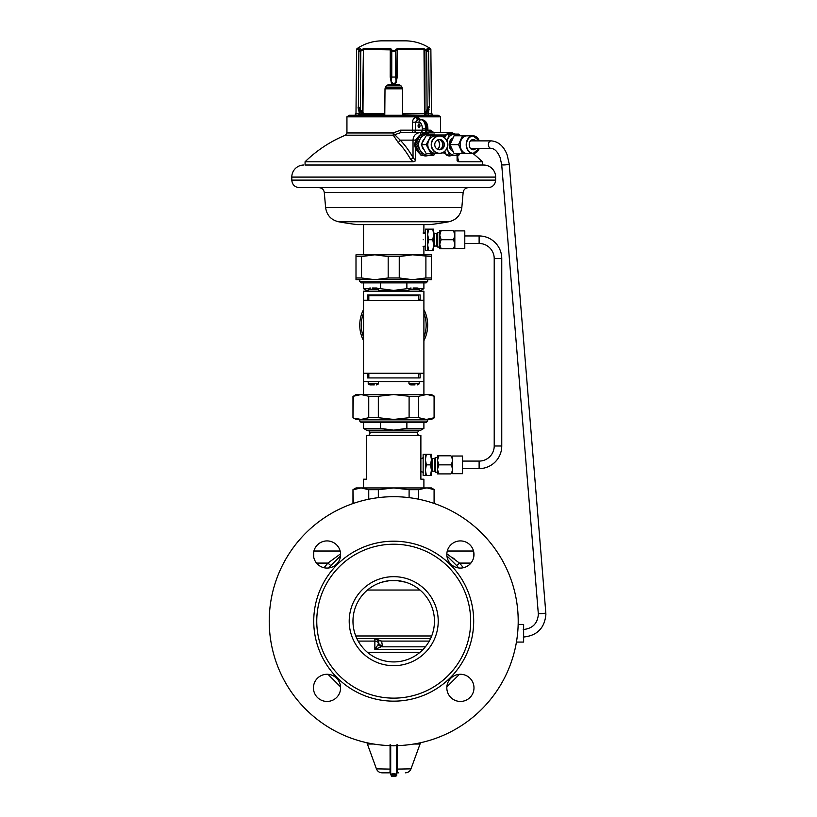 <?xml version="1.0" encoding="UTF-8"?>
<svg xmlns="http://www.w3.org/2000/svg" width="817" height="817" viewBox="0 0 817 817"><rect width="100%" height="100%" fill="white"/><g stroke="black" fill="none" stroke-linecap="round" stroke-linejoin="round"><path stroke-width="1.23" d="M398.022 142.229A2.41 1.859 135.6 0 0 400.187 140.126L394.672 134.693A2.41 2.226 168.3 0 1 393.232 135.193L398.022 142.229A123.724 61.857 90 0 1 410.614 159.305L413.228 161.797L305.068 161.797L305.068 165.024L483.572 165.024L482.367 165.024L482.367 161.797L458.848 161.797L458.317 159.305A123.724 61.857 -90 0 0 457.775 158.375M303.863 165.024A12.071 12.071 0 0 0 291.792 177.095L291.792 180.118L495.643 180.118C495.204 184.693 492.682 187.216 488.106 187.655L299.328 187.655C294.753 187.216 292.231 184.693 291.792 180.118M483.572 165.024A12.071 12.071 0 0 1 495.643 177.095L495.643 180.118M325.605 207.549L324.288 192.475L463.147 192.475L461.83 207.549L325.605 207.549C326.739 215.177 331.038 219.916 338.534 221.754L448.901 221.754A305.558 305.558 0 0 1 429.936 224.624L357.499 224.624L363.534 224.624L363.534 254.802M423.87 233.366L423.9 224.624L429.936 224.624M423.186 239.718C423.962 248.082 423.962 248.082 423.186 239.718C423.962 231.354 423.962 231.354 423.186 239.718M355.998 256.548L355.998 279.7L431.437 279.7L431.437 256.548L412.575 254.802L355.998 254.802L355.998 256.548L361.533 256.548L361.533 277.964L374.86 279.7L388.177 277.964L388.177 256.548L374.86 254.802L361.533 256.548M431.437 256.548L431.437 254.802L412.575 254.802L399.247 256.548L399.247 277.964L412.575 279.7L425.902 277.964L425.902 256.548M425.902 277.964L431.437 277.964M399.247 256.548L388.177 256.548M388.177 277.964L399.247 277.964M355.998 277.964L361.533 277.964M400.984 85.805L386.451 85.805M385.379 87.317L402.056 87.317M402.424 88.818L385.011 88.818M415.976 115.228L349.206 115.228L346.939 116.811L440.496 116.811L438.229 115.228L415.976 115.228M400.555 130.169L400.902 132.579L394.672 134.693L393.243 132.957L400.555 130.169L412.493 130.169L412.493 122.172C412.779 119.231 414.148 117.628 416.609 117.342A2.41 1.185 -90 0 0 417.793 119.752L418.835 119.752A2.41 1.236 90 0 1 417.599 117.342L420.939 119.752M422.869 132.579L432.264 132.579A2.41 1.889 90 0 1 430.375 130.169L434.46 132.957M418.835 119.752L420.602 119.752M429.66 132.579L413.453 132.579A2.41 0.97 -90 0 1 412.493 130.169L422.338 130.169L422.338 128.81A6.638 3.319 90 0 0 419.019 122.172L415.547 122.172L417.793 119.752L422.154 119.752A9.058 4.524 -90 0 1 426.678 128.81L422.338 128.81M451.617 132.579L420.193 132.579L420.908 134.407L415.72 139.809L414.566 144.65L415.71 149.48L420.653 154.75M400.902 132.579L420.193 132.579C415.771 133.089 413.382 135.602 413.024 140.126L400.187 140.126A126.084 63.042 -90 0 1 413.024 157.528L413.024 140.126L415.577 140.126M418.079 125.787A1.889 0.94 -90 0 0 419.019 127.677A1.889 0.94 -90 0 0 419.958 125.787A1.889 0.94 -90 0 0 419.019 123.908A1.889 0.94 -90 0 0 418.079 125.787M415.72 139.809L419.652 135.162M429.201 134.09L424.901 133.345L421.582 134.09M429.017 134.09A11.315 10.57 90 0 0 425.228 133.334A11.315 10.57 90 0 0 425.146 133.334M452.495 134.09L449.054 133.334L444.795 134.999L443.028 136.684M443.028 152.626L449.462 155.976L452.608 155.22M448.564 133.355A11.315 8.793 -90 0 1 451.188 134.09M457.775 155.22L457.775 159.519L457.091 160.786L458.848 161.797M458.317 159.305A2.41 1.573 -29.7 0 1 457.775 159.08M421.643 155.22L425.136 155.976L429.262 155.22M413.228 161.797L415.71 160.786L413.024 157.528A2.41 1.573 150.3 0 1 410.614 159.305M424.963 133.345A11.315 10.57 -90 0 1 428.476 134.09M428.476 155.22A11.315 10.57 -90 0 1 424.973 155.965A11.315 10.57 -90 0 0 425.228 155.976A11.315 10.57 -90 0 0 429.017 155.22M451.188 155.22A11.315 8.793 -90 0 1 448.758 155.935M305.068 161.797A126.747 126.747 0 0 1 345.448 135.193L393.232 135.193L393.243 132.957L346.939 132.957L346.939 116.811M359.878 49.541A0.909 0.674 40.4 0 1 359.991 49.286L360.052 49.214A0.909 0.674 -139.6 0 1 360.215 49.132L356.958 48.663C364.331 43.72 372.46 41.105 381.345 40.85L406.09 40.85C414.975 41.105 423.104 43.72 430.477 48.663L427.148 48.663L428.322 50.511L423.686 48.663L397.174 48.663L394.907 50.511L392.528 50.511L390.26 48.663L363.749 48.663L360.307 50.511L359.112 50.511L360.215 49.132A0.909 0.674 40.4 0 0 359.991 49.286L358.877 50.685A0.909 0.654 36.9 0 1 359.112 50.511M358.888 115.228L359.153 112.603L359.562 114.023L358.091 107.67L358.397 106.445L360.338 109.284L360.777 51.226C358.806 51.92 358.152 51.92 358.816 51.226A0.909 0.654 36.9 0 1 358.877 50.685L358.346 109.192M358.877 113.675L358.806 115.228M355.242 115.228L355.242 114.023L358.816 113.706M361.451 114.023L358.408 106.516L359.562 114.023L361.451 114.023L361.921 112.603L362.911 114.023L384.787 114.023L384.776 115.228L385.001 89.084C385.267 86.377 386.778 84.876 389.525 84.6L397.91 84.6C400.657 84.876 402.168 86.367 402.434 89.084L402.658 115.228L402.648 114.023L425.197 113.706L425.187 115.228M360.307 50.511L360.777 51.226A44.782 44.782 -179.7 0 1 362.932 49.868L362.493 49.132M359.214 109.631L360.338 109.284L362.452 112.521L363.422 49.408A0.909 0.735 -90 0 1 363.749 48.663M429.088 109.192L428.139 113.747L425.984 114.023L428.22 109.631L427.097 109.284L429.027 106.445L429.344 107.67L428.557 50.685A0.909 0.654 143.1 0 1 428.619 51.226C429.242 51.92 428.588 51.92 426.658 51.226L428.322 50.511A0.909 0.654 143.1 0 1 428.557 50.685L427.434 49.286A0.909 0.674 139.6 0 0 427.22 49.132M385.113 88.134L385.338 87.399M385.45 87.153L385.971 86.316M386.666 85.622L387.483 85.08M387.656 84.999L388.504 84.713M398.91 84.713L399.676 84.958M399.85 85.039L400.718 85.571M401.423 86.275L402.311 88.093M428.629 115.228L428.557 113.675L428.547 115.228M428.22 109.631L429.027 106.516L427.873 114.023L428.282 112.603L428.557 113.675M428.619 113.706L432.193 114.023L432.193 115.228M425.197 113.706L425.514 112.521L423.849 113.42L424.329 114.023L424.983 112.521L424.942 49.132M425.984 114.023L425.514 112.603L427.097 109.284L426.658 51.226A44.659 44.659 179.7 0 0 424.503 49.868L424.003 49.408A0.909 0.735 -90 0 0 423.686 48.663M362.248 115.228L362.237 113.706M362.952 112.521L363.105 114.023L363.585 113.42L362.952 112.521L363.422 49.408L390.689 49.868A0.909 0.674 -40.2 0 1 391.435 49.132M397.215 77.084L395.673 82.303L393.712 84.141L391.762 82.303L390.689 77.074L390.689 49.868A44.659 22.335 90.3 0 1 391.762 51.226L395.673 51.226L395.673 77.064L396.745 77.074L397.215 49.408L397.215 77.084L396.163 82.476C394.54 85.325 392.906 85.325 391.272 82.476L390.22 77.084L390.26 48.663M394.907 50.511A0.909 0.654 -143.4 0 1 395.673 51.226A44.782 22.386 -90.3 0 1 396.745 49.868A0.909 0.674 -139.9 0 0 396 49.132M391.272 82.476L391.762 77.064L393.712 77.053L395.673 77.064L396.163 82.476M423.9 300.38L363.534 300.38L363.534 291.169L423.9 291.169L423.9 381.713L363.534 381.713L363.534 373.41L368.824 373.41L368.824 377.934M368.824 374.921A1.511 1.511 0 0 0 368.62 374.166L367.313 373.41L367.313 377.934L420.122 377.934L420.122 373.41L418.815 374.166A1.511 1.511 0 0 0 418.61 374.921M420.122 300.227L418.61 298.716A1.511 1.511 0 0 0 418.815 299.471L420.122 300.227L420.122 294.947L367.313 294.947L367.313 300.227L368.62 299.471A1.511 1.511 0 0 0 368.824 298.716M423.9 394.54L423.9 381.713M363.534 394.54L363.534 381.713M434.46 396.276L431.437 394.54L361.043 394.54L353.353 396.276L352.975 417.691L355.998 419.438L431.437 419.438L434.46 417.691L434.46 396.276L427.362 394.56M426.382 394.54L418.692 396.276L418.692 417.691L426.382 419.438L434.46 417.691M434.082 417.691L434.082 396.276M418.692 396.276L409.103 396.276L393.712 394.54L378.332 396.276L368.743 396.276L361.043 394.54L355.998 394.54L353.353 396.276M378.332 396.276L378.332 417.691L393.712 419.438L409.103 417.691L418.692 417.691M409.103 417.691L409.103 396.276M354.782 418.263L361.043 419.438L368.743 417.691L368.743 396.276M368.743 417.691L378.332 417.691M355.773 395.367L358.54 394.723M359.194 419.325L357.632 419.08M368.396 373.869L368.773 374.554M417.109 294.947L417.109 295.703L368.824 295.703L370.326 295.703L370.326 294.947M376.361 294.947L376.361 295.703L411.074 295.703L411.074 294.947M423.9 373.41L418.61 373.41L418.61 377.934M363.534 300.38L363.534 373.41M418.61 295.703L418.61 300.227L423.9 300.227M368.824 295.703L368.824 300.227L363.534 300.227M359.766 279.7L359.766 281.365L427.669 281.365L427.669 279.7M359.766 281.365L361.277 282.876L426.157 282.876L427.669 281.365M380.559 282.876L380.559 288.677L393.712 290.413L406.876 288.677L406.876 282.876M368.212 290.413L366.557 290.413L363.534 288.677L368.641 288.677M378.046 288.677L380.559 288.677M378.475 290.413L408.96 290.413M419.223 290.413L420.878 290.413L423.9 288.677L423.9 282.876M406.876 288.677L409.388 288.677M418.794 288.677L423.9 288.677M368.212 381.713L368.212 383.673L378.475 383.673A2.451 2.451 0 0 1 376.361 384.878L376.361 384.878M378.475 381.713L378.475 383.673M374.329 384.878L372.368 384.868L374.329 384.878M368.212 383.673A2.451 2.451 0 0 0 370.326 384.878L370.326 384.878M370.489 384.878L372.368 384.868L370.489 384.878M408.96 381.713L408.96 383.673L419.223 383.673A2.451 2.451 0 0 1 417.109 384.878L417.109 384.878M419.223 381.713L419.223 383.673M415.067 384.878L413.106 384.868L415.067 384.878M408.96 383.673A2.451 2.451 0 0 0 411.074 384.878L411.074 384.868M411.237 384.878L413.106 384.868L411.237 384.878M378.475 291.169L378.475 289.208L368.212 289.208A2.451 2.451 0 0 1 370.326 288.003L370.326 288.003M368.212 291.169L368.212 289.208M372.368 288.003L374.329 288.013L372.368 288.003M378.475 289.208A2.451 2.451 0 0 0 376.361 288.003L376.361 288.013M376.198 288.003L374.329 288.013L376.198 288.003M419.223 291.169L419.223 289.208L408.96 289.208A2.451 2.451 0 0 1 411.074 288.003L411.074 288.003M408.96 291.169L408.96 289.208M413.106 288.003L415.067 288.013L413.106 288.003M419.223 289.208A2.451 2.451 0 0 0 417.109 288.003L417.109 288.003M416.946 288.003L415.067 288.013L416.946 288.003M363.534 340.679A33.946 33.946 0 0 1 363.534 309.572M376.78 295.703A33.946 33.946 0 0 1 378.159 294.947M409.266 294.947A33.946 33.946 0 0 1 410.655 295.703M423.9 309.572A33.946 33.946 0 0 1 423.9 340.679M423.9 313.217A32.445 32.445 0 0 1 423.9 337.033M363.534 337.033A32.445 32.445 0 0 1 363.534 313.217M380.048 295.703A32.445 32.445 0 0 1 381.815 294.947M405.62 294.947A32.445 32.445 0 0 1 407.377 295.703M418.937 430.15L417.773 432.152A2.185 2.185 0 0 0 419.366 435.41L368.069 435.41A2.185 2.185 0 0 0 369.662 432.152L417.773 432.152M368.498 430.15L369.662 432.152M423.9 487.943L423.9 479.191L420.878 479.191L420.878 435.43L366.557 435.43L366.557 479.191L363.534 479.191L363.534 487.943M359.766 419.438L359.766 421.092L427.669 421.092L427.669 419.438M359.766 421.092L361.277 422.603L426.157 422.603L427.669 421.092M380.559 422.603L380.559 428.404L393.712 430.15L406.876 428.404L406.876 422.603M406.876 428.404L423.9 428.404L420.878 430.15L366.557 430.15L363.534 428.404L380.559 428.404M434.082 503.415L434.082 489.679L427.403 487.974M434.46 503.548L434.082 489.679M434.46 489.679L431.437 487.943L355.998 487.943L352.975 489.679L353.353 503.415M426.382 487.943L418.692 489.679L409.103 489.679L393.712 487.943L378.332 489.679L378.332 497.645M418.692 489.679L418.692 499.218M409.103 497.645L409.103 489.679M378.332 489.679L368.743 489.679L361.043 487.943L353.353 489.679M368.743 499.218L368.743 489.679M355.773 488.77L358.54 488.127M436.717 233.376L434.46 233.376L434.46 246.05L436.717 246.05L436.717 233.376L437.728 232.375L437.728 247.061L439.74 247.061M433.704 244.916L433.704 229.158L428.608 229.158L427.669 234.438L428.608 239.718L427.669 244.998L428.608 250.278L432.765 250.278L433.704 245.08L432.765 239.718L433.704 234.52M432.765 250.278L433.704 250.278L433.704 245.08M428.608 239.718L432.765 239.718M428.608 250.278L427.669 250.278L427.669 229.158L428.608 229.158M433.704 234.356L432.765 229.158M427.669 229.158L425.402 229.158L425.402 250.278L427.669 250.278M434.46 458.511L432.193 458.511L432.193 471.195L434.46 471.195L434.46 458.511L435.461 457.51L435.461 472.195L437.473 472.195M431.437 470.051L431.437 454.293L426.351 454.293L425.402 459.573L426.351 464.853L425.402 470.132L426.351 475.412L430.498 475.412L431.437 470.214L430.498 464.853L431.437 459.654M430.498 475.412L431.437 475.412L431.437 470.214M426.351 464.853L430.498 464.853M426.351 475.412L425.402 475.412L425.402 454.293L426.351 454.293M431.437 459.491L430.498 454.293M425.402 454.293L423.145 454.293L423.145 475.412L425.402 475.412M437.483 140.013A6.036 5.637 -90 0 1 437.483 149.286M437.698 139.911A6.342 5.913 -90 0 1 437.698 149.388M433.807 153.535A10.56 9.865 -90 0 1 428.557 155.22L428.384 155.22A10.56 9.865 -90 0 1 419.979 150.022L419.887 149.848A10.56 9.865 -90 0 1 418.61 144.65A10.56 9.865 -90 0 1 419.887 139.452L419.979 139.288A10.56 9.865 -90 0 1 428.384 134.09L428.557 134.09A10.56 9.865 -90 0 1 433.807 135.765M419.887 149.848L416.752 144.65L419.887 139.452M419.979 139.288L422.44 134.09L420.949 134.09L415.261 144.65L420.949 155.22L422.44 155.22L419.979 150.022M415.261 144.65L416.752 144.65M428.384 155.22L422.44 155.22M434.91 153.535L433.827 155.22L428.557 155.22M428.557 134.09L433.827 134.09L434.91 135.765M422.44 134.09L428.384 134.09M415.679 145.63A10.56 9.865 90 0 0 419.621 153.136M419.621 136.163A10.56 9.865 90 0 0 415.679 143.68M426.168 144.65L430.957 135.765L426.137 135.765L421.347 144.65L426.137 153.535L430.957 153.535L426.168 144.65L421.347 144.65M427.802 144.65A8.824 8.241 90 0 0 436.043 153.484L439.475 153.484A8.824 8.241 -90 0 1 431.233 144.65A8.824 8.241 -90 0 1 431.233 144.599A8.824 8.241 -90 0 1 439.475 135.826A8.824 8.241 -90 0 1 447.716 144.65A8.824 8.241 -90 0 1 447.716 144.711A8.824 8.241 -90 0 1 439.475 153.484C444.489 152.963 447.246 150.011 447.736 144.65C447.246 139.288 444.489 136.347 439.475 135.826L436.043 135.826A8.824 8.241 90 0 0 427.802 144.65M440.629 153.392L430.957 153.535M430.957 135.765L440.629 135.908M444.356 144.65A5.137 4.8 90 0 0 439.556 139.513A5.137 4.8 90 0 0 434.756 144.65A5.137 4.8 90 0 0 439.556 149.797A5.137 4.8 90 0 0 444.356 144.65M438.882 139.564A5.137 4.8 -90 0 1 438.882 149.746M441.517 148.367A6.465 6.036 90 0 0 441.517 140.943M459.123 153.535A10.56 8.211 -90 0 1 454.752 155.22L454.609 155.22A10.56 8.211 -90 0 1 447.614 150.022L447.532 149.848A10.56 8.211 -90 0 1 446.981 148.326M446.981 140.984A10.56 8.211 -90 0 1 447.532 139.452L447.614 139.288A10.56 8.211 -90 0 1 454.609 134.09L454.752 134.09A10.56 8.211 -90 0 1 459.123 135.765M446.899 140.779L447.532 139.452M447.532 149.848L446.899 148.531M444.581 151.594L446.736 155.22L449.35 155.22L447.614 150.022M454.609 155.22L449.35 155.22M459.889 153.535L458.827 155.22L454.752 155.22M454.752 134.09L458.827 134.09L459.889 135.765M444.581 137.716L446.736 134.09L454.609 134.09M447.614 139.288L449.35 134.09M443.733 152.217A10.56 8.211 90 0 0 446.164 154.331M446.164 134.979A10.56 8.211 90 0 0 443.733 137.093M458.531 144.65L462.514 135.765L454.068 135.765L450.075 144.65L454.068 153.535L462.514 153.535L458.531 144.65L450.075 144.65M479.303 140.881L473.053 135.826L467.028 135.826A8.824 6.863 90 0 0 460.165 144.65A8.824 6.863 90 0 0 467.028 153.484L473.053 153.484A8.824 6.863 -90 0 1 466.201 144.65A8.824 6.863 -90 0 1 466.201 144.599A8.824 6.863 -90 0 1 473.053 135.826A8.824 6.863 -90 0 1 479.262 140.881M470.531 153.484L462.514 153.535M462.514 135.765L470.531 135.826M475.913 140.881A5.137 3.993 90 0 0 473.196 139.513A5.137 3.993 90 0 0 469.203 144.65A5.137 3.993 90 0 0 473.196 149.797A5.137 3.993 90 0 0 475.913 148.428M472.012 139.748A5.137 3.993 -90 0 1 472.267 139.86A5.137 3.993 -90 0 1 473.533 140.881M473.533 148.428A5.137 3.993 -90 0 1 472.267 149.45A5.137 3.993 -90 0 1 472.012 149.562M471.47 149.286A6.465 5.025 90 0 0 472.052 148.428M472.052 140.881A6.465 5.025 90 0 0 471.47 140.013M328.73 567.968A83.998 83.998 0 0 1 330.762 565.578L340.536 555.897M463.341 567.754A87.756 87.756 0 0 0 459.501 563.087L456.672 565.578L446.899 555.897M389.311 580.673L382.009 582.153M396.449 580.53L397.818 580.642A40.738 40.738 0 0 1 400.269 580.969M390.23 580.642L398.124 580.673M405.436 582.153L397.205 580.642M388.381 580.785L390.986 580.53M392.344 580.458L393.712 580.438A40.738 40.738 0 0 0 352.975 621.175A40.738 40.738 0 0 0 393.712 661.923A40.738 40.738 0 0 0 434.46 621.175A40.738 40.738 0 0 0 393.712 580.438M393.712 665.692A44.516 44.516 0 0 0 438.229 621.175A44.516 44.516 0 0 0 393.712 576.669A44.516 44.516 0 0 0 349.206 621.175A44.516 44.516 0 0 0 393.712 665.692M393.712 698.137A76.961 76.961 0 0 1 316.761 621.175A76.961 76.961 0 0 1 393.712 544.224A76.961 76.961 0 0 1 470.674 621.175A76.961 76.961 0 0 1 393.712 698.137M393.712 745.666A124.49 124.49 0 0 1 269.232 621.175A124.49 124.49 0 0 1 393.712 496.695A124.49 124.49 0 0 1 518.203 621.175A124.49 124.49 0 0 1 393.712 745.666M327.035 540.915A13.583 13.583 0 0 0 313.452 554.488A13.583 13.583 0 0 0 327.035 568.07A13.583 13.583 0 0 0 340.607 554.488A13.583 13.583 0 0 0 327.035 540.915M327.035 674.28A13.583 13.583 0 0 0 313.452 687.863A13.583 13.583 0 0 0 327.035 701.446A13.583 13.583 0 0 0 340.607 687.863A13.583 13.583 0 0 0 327.035 674.28M460.4 674.28A13.583 13.583 0 0 0 446.828 687.863A13.583 13.583 0 0 0 460.4 701.446A13.583 13.583 0 0 0 473.983 687.863A13.583 13.583 0 0 0 460.4 674.28M460.4 540.915A13.583 13.583 0 0 0 446.828 554.488A13.583 13.583 0 0 0 460.4 568.07A13.583 13.583 0 0 0 473.983 554.488A13.583 13.583 0 0 0 460.4 540.915M430.579 638.537L356.855 638.537L374.86 638.537L378.22 640.61L378.628 642.305L377.995 644.705L374.86 649.392L381.13 646.829L377.995 644.705M427.669 638.537L359.766 638.537L427.669 638.537M423.114 649.392L374.86 649.392L374.86 638.537L381.59 641.09L378.189 640.548M382.295 646.829L425.371 646.829L382.295 646.829L378.577 643.561A3.768 2.972 0 0 0 374.86 641.09L358.173 641.09M375.156 638.547A3.768 3.768 180 0 1 376.361 638.843A3.768 3.768 180 0 0 375.156 638.547M376.423 638.874A3.768 3.768 180 0 1 377.607 639.721A3.768 3.768 180 0 0 376.423 638.874M377.668 639.793A3.768 3.768 180 0 1 378.128 640.416A3.768 3.768 180 0 0 377.668 639.793M378.373 640.937A3.768 3.768 180 0 1 378.628 642.305L378.628 643.061A3.768 3.768 180 0 0 382.397 646.829L382.397 645.787A3.768 3.482 180 0 1 378.628 642.305A3.768 3.768 180 0 0 378.373 640.937M429.262 641.09L381.59 641.09L382.397 645.787M470.919 563.087L459.501 563.087L446.838 553.834M452.383 557.511L454.507 559.063M340.597 553.834L328.066 562.974M330.762 565.578L327.934 563.087L316.516 563.087M398.247 772.831L397.47 772.831L397.348 769.88L397.368 744.665M390.066 744.665L390.087 769.88L389.954 772.831L389.188 772.831M391.455 774.914L391.455 776.15L390.7 774.179L393.712 773.638L396.735 774.179A0.756 0.735 180 0 1 395.979 774.914L391.455 774.914A0.756 0.735 180 0 1 390.7 774.179L390.71 744.9M391.455 776.15L395.979 776.15L396.735 775.394L396.735 770.268L396.705 773.393M396.725 744.9L396.735 770.268L397.348 769.88M396.95 773.056L397.491 772.831A0.756 0.756 0 0 0 396.735 773.495A0.756 0.756 0 0 1 397.491 772.831L398.553 772.831M390.7 772.831L389.995 772.831M382.101 772.831L389.944 772.831A0.756 0.756 0 0 1 390.7 773.587A0.756 0.756 0 0 0 389.944 772.831L382.101 772.831C379.374 772.688 377.485 771.371 376.423 768.858L390.7 769.103M390.73 773.393L390.23 772.882M390.087 769.88L390.7 770.329M390.7 772.994L390.7 773.587M516.436 642.08L523.636 642.08L523.636 624.423L518.162 624.423M464.791 239.718L464.791 230.894L454.834 230.894L454.834 248.542L464.791 248.542L464.791 239.718M441.139 248.766L439.74 248.766L439.74 230.66L441.139 230.66L439.74 235.194L441.139 239.718L439.74 244.242L441.139 248.766L453.2 248.766C455.079 248.766 455.079 248.766 453.2 248.766C455.079 245.754 455.079 242.731 453.2 239.718C455.079 236.695 455.079 233.682 453.2 230.66L453.394 231.017M453.895 247.408L453.66 247.919M441.139 239.718L453.2 239.718M453.2 230.66C455.079 230.66 455.079 230.66 453.2 230.66L441.139 230.66M462.524 464.853L462.524 456.029L452.567 456.029L452.567 473.676L462.524 473.676L462.524 464.853M438.882 473.901L437.473 473.901L437.473 455.794L438.882 455.794L437.473 460.328L438.882 464.853L437.473 469.377L438.882 473.901L450.943 473.901C452.822 473.901 452.822 473.901 450.943 473.901C452.822 470.888 452.822 467.865 450.943 464.853C452.822 461.83 452.822 458.817 450.943 455.794L451.137 456.152M451.627 472.543L451.392 473.053M438.882 464.853L450.943 464.853M450.943 455.794C452.822 455.794 452.822 455.794 450.943 455.794L438.882 455.794M464.791 243.486L479.119 243.486A15.094 15.094 0 0 1 494.214 258.58L494.214 445.99A15.094 15.094 0 0 1 479.119 461.084L462.524 461.084M464.791 235.95L479.119 235.95A22.631 22.631 0 0 1 501.761 258.58L501.761 445.99A22.631 22.631 0 0 1 479.119 468.621L462.524 468.621M495.643 177.095L291.792 177.095M416.609 117.342L417.599 117.342M419.019 122.172A2.41 2.094 -90 0 1 421.112 119.752A9.058 4.524 90 0 1 425.637 128.81L425.637 130.169L430.375 130.169M420.244 132.579A2.41 2.094 90 0 0 422.338 130.169L425.637 130.169A2.41 1.205 -90 0 0 426.842 132.579M412.493 122.172L415.547 122.172L415.547 130.169A2.41 2.094 -90 0 1 413.453 132.579M430.304 132.579L427.894 130.169L427.894 128.81L426.678 128.81L426.678 130.169A2.41 1.205 90 0 0 427.894 132.579M444.795 134.999L434.419 134.999M453.129 134.417L451.556 132.579L455.335 134.09M452.138 134.09A11.315 8.793 90 0 0 449.054 133.334M449.207 155.965A11.315 8.793 90 0 0 452.138 155.22M457.091 155.22L457.091 160.786M415.71 160.786L415.71 149.48M359.888 49.408L356.559 49.408L355.998 113.42L359 113.42M427.505 49.357A0.909 0.827 -90 0 0 427.148 48.663M430.477 48.663L430.876 49.408L427.546 49.408M428.435 113.42L432.04 114.023M397.174 48.663L397.215 49.408L424.003 49.408L424.483 112.521M363.585 113.42L384.787 113.42M402.648 113.42L423.849 113.42M392.528 50.511A0.909 0.654 -36.6 0 0 391.762 51.226L391.762 77.064L390.22 77.084M359.929 49.357A0.909 0.827 -90 0 1 360.287 48.663M363.534 373.257L423.9 373.257M421.991 146.131A7.087 6.618 90 0 0 423.757 149.634M423.757 139.676A7.087 6.618 90 0 0 421.991 143.179M431.529 144.65A8.599 8.027 -90 0 1 439.556 136.051A8.599 8.027 -90 0 1 447.583 144.65A8.599 8.027 -90 0 1 439.556 153.259A8.599 8.027 -90 0 1 431.529 144.65M451.454 140.473A6.342 4.922 90 0 0 450.269 143.904M450.269 145.395A6.342 4.922 90 0 0 451.454 148.837M452.659 138.053A7.087 5.515 90 0 0 449.166 144.65A7.087 5.515 90 0 0 452.659 151.257M479.201 148.428A8.599 6.689 -90 0 1 471.695 153.034A8.599 6.689 -90 0 1 466.517 144.65A8.599 6.689 -90 0 1 471.695 136.276A8.599 6.689 -90 0 1 479.201 140.881M479.262 148.428A8.824 6.863 -90 0 1 473.053 153.484L479.303 148.428M456.672 565.578A83.998 83.998 0 0 1 458.705 567.968M355.752 635.973L431.682 635.973M419.979 590.037L367.456 590.037M393.712 701.149A79.974 79.974 0 0 0 473.686 621.175A79.974 79.974 0 0 0 393.712 541.201A79.974 79.974 0 0 0 313.738 621.175A79.974 79.974 0 0 0 393.712 701.149M367.548 652.405L419.887 652.405M473.686 557.296L473.686 551.689M313.738 551.689L313.738 557.296M327.934 563.087A87.756 87.756 0 0 0 324.094 567.754M396.735 769.103L411.002 768.858L420.04 744.042L413.78 744.042M373.655 744.042L367.395 744.042L366.956 742.755M395.357 745.655A3.023 1.021 180 0 1 393.712 745.819A3.023 1.021 180 0 1 392.078 745.655M395.979 776.15L395.979 774.914M479.119 468.621L479.119 461.084M494.214 445.99L501.761 445.99M501.761 258.58L494.214 258.58M479.119 243.486L479.119 235.95M523.237 629.519C532.418 628.63 537.443 623.667 538.332 614.619L538.291 613.414A3.768 0.521 -4.7 0 0 538.291 613.414A3.768 0.521 -4.7 0 0 542.069 613.628A3.768 0.521 -4.7 0 0 545.807 612.811A3.768 0.521 -4.7 0 0 545.807 612.801A3.768 0.521 -4.7 0 0 545.807 612.791L545.879 614.619C544.52 628.273 536.973 635.749 523.237 637.066M509.226 164.033A3.768 0.521 175.3 0 1 509.226 164.043L509.226 164.043A3.768 0.521 175.3 0 1 507.857 164.554A3.768 0.521 175.3 0 1 503.885 164.942A3.768 0.521 175.3 0 1 501.709 164.656A3.768 0.521 175.3 0 1 501.709 164.646M545.807 612.801L509.226 164.043L507.122 154.76C503.732 146.172 498.462 141.545 491.303 140.881A3.768 2.931 90 0 0 488.566 143.302A3.768 2.931 90 0 0 489.352 147.458A3.768 2.931 90 0 0 491.303 148.428L470.49 148.428M463.147 192.475C463.658 189.513 465.414 187.91 468.407 187.655M324.288 192.475C323.777 189.513 322.021 187.91 319.028 187.655M338.534 221.754A305.558 305.558 0 0 0 357.499 224.624M461.83 207.549C460.696 215.177 456.386 219.916 448.901 221.754M423.9 246.203L423.9 254.802M440.496 132.579L440.496 116.811M427.894 128.81C427.812 123.5 425.902 120.487 422.154 119.752M482.367 161.797A126.747 126.747 0 0 0 472.982 153.484M457.775 159.519L457.449 158.723M345.448 135.193L346.939 132.957M355.998 113.42L355.395 114.023M430.876 49.408L431.437 113.42M356.559 49.408L356.958 48.663M352.975 417.691L352.975 396.276M363.534 288.677L363.534 282.876M363.534 428.404L363.534 422.603M423.9 428.404L423.9 422.603M352.975 503.548L352.975 489.679M437.728 232.375L439.74 232.375M436.717 246.05L437.728 247.061M434.46 246.05L433.704 246.805M434.46 233.376L433.704 232.62M423.073 232.988C423.523 233.825 424.34 233.591 425.524 232.294M425.524 247.142C425.626 246.213 424.809 245.988 423.073 246.438M435.461 457.51L437.473 457.51M434.46 471.195L435.461 472.195M432.193 471.195L431.437 471.94M432.193 458.511L431.437 457.765M420.806 458.123C421.235 458.96 422.052 458.725 423.267 457.428M423.267 472.277L420.806 471.572M340.577 686.883L328.015 674.321M446.858 686.883L459.42 674.321M398.492 580.724L397.808 580.652M378.996 644.684L380.712 646.431L382.356 646.829M399.043 580.785L395.959 580.499M447.277 551.015L473.533 551.015M313.902 551.015L340.158 551.015M420.04 744.042L420.469 742.755M376.423 768.858L367.395 744.042M411.002 768.858C409.95 771.371 408.061 772.688 405.334 772.831M396.735 771.34L396.735 772.463M538.291 613.414L501.709 164.656L500.075 157.456C497.614 151.707 494.683 148.694 491.303 148.428M491.303 140.881L470.49 140.881"/></g></svg>
